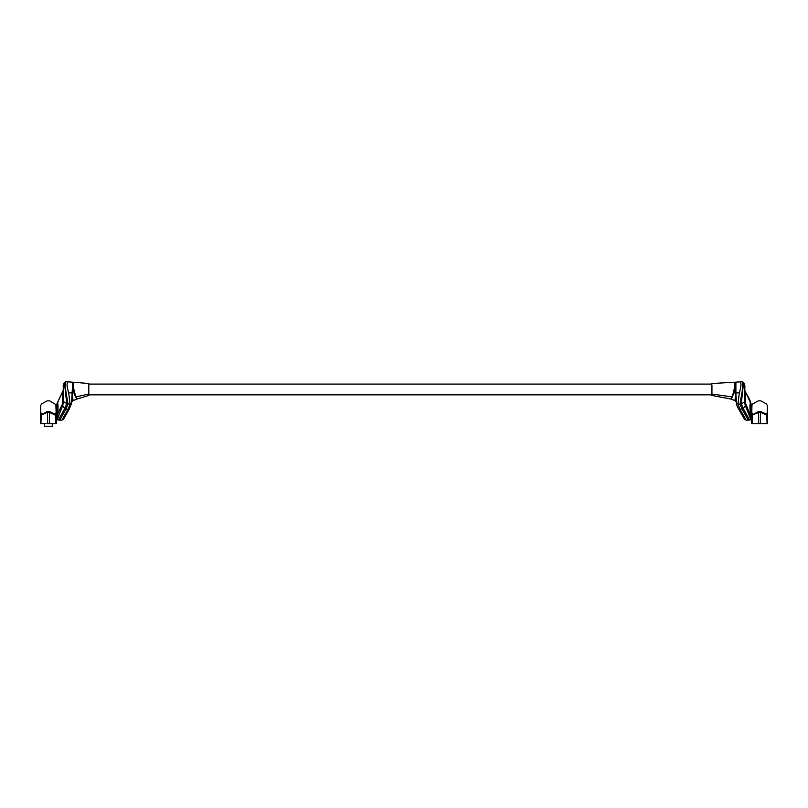 <?xml version="1.0" encoding="UTF-8"?>
<svg xmlns="http://www.w3.org/2000/svg" width="808" height="808" viewBox="0 0 808 808"><rect width="100%" height="100%" fill="white"/><g stroke="black" fill="none" stroke-linecap="round" stroke-linejoin="round"><path stroke-width="1.21" d="M751.874 408.232L751.985 404.99L752.874 403.828L758.369 400.839L760.833 400.839L766.267 403.788L767.267 405.374L767.6 423.745L758.712 423.745L758.621 411.545L759.601 411.393L759.601 412.181L751.834 415.11L758.369 411.605C758.369 397.374 758.369 397.374 758.369 411.605L758.5 412.353M751.632 422.231L751.824 415.11M767.055 423.745L766.812 415.191L760.459 412.282L760.49 423.745L751.602 423.745L751.743 415.777L752.278 416.403L752.349 415.302M752.278 416.403L752.147 423.745L751.622 422.887M767.56 421.17L767.58 422.685L767.56 421.17M759.601 412.181L760.459 412.282L760.58 411.545L759.601 411.393C759.601 397.082 759.601 397.082 759.601 411.393M767.378 415.11L766.438 413.171L766.459 414.161L760.833 411.605C760.833 397.374 760.833 397.374 760.833 411.605L760.58 411.545M752.743 414.161L752.945 414.756M766.257 414.756L766.459 414.161L767.196 414.777L767.469 416.403L766.923 416.403L767.469 416.403M751.349 415.767L751.349 418.817M751.349 418.908L751.157 417.615L750.359 418.322L745.35 405.515L743.33 408.686L749.582 420.009L750.672 419.766L750.359 418.322M751.349 405.767L751.349 417.928L751.349 404.465L744.845 390.527L744.845 386.153L744.38 402.162L744.38 389.628L744.845 401.465L750.693 416.13C749.713 408.131 749.713 403.727 750.693 402.899C750.622 400.596 746.885 394.658 745.794 392.749L744.845 390.527M750.056 416.918L750.693 416.13L751.147 417.595L750.693 402.899M745.259 405.333L745.794 404.646M745.259 391.819L745.693 404.465L745.249 405.323L744.38 402.162L741.239 403.838L743.33 408.686L742.168 409.262L739.997 404.131L742.522 389.153L742.229 381.649L734.553 382.275L735.33 384.82L734.119 392.941L731.078 399.091L734.927 400.586L735.886 392.961L735.886 382.295M744.845 401.435L744.38 402.162M744.451 385.305L744.845 393.769L744.643 385.941C744.582 383.568 744.643 383.638 744.845 386.143L744.32 386.82L744.633 384.204L743.602 382.426L741.239 403.838L740.027 404.263M751.147 404.535L750.056 402.243M751.349 406.151L751.339 405.606M738.805 408.626L740.259 409.737L746.107 420.15L748.279 420.15L742.168 409.262M740.007 404.172L737.936 404.131L740.259 409.737M739.33 381.82C741.471 381.952 741.471 385.618 739.33 392.789L737.936 404.131M738.825 409.232L738.663 409.05C738.411 408.747 736.25 404.576 736.442 403.445L735.886 392.961L739.33 392.789M736.24 400.475L734.927 400.586L736.31 402.212M735.644 393.91L735.947 394.859M731.159 398.839L732.452 396.9L734.967 386.8L734.573 382.497M711.939 384.891L711.939 394.051L732.442 396.95L730.644 399L732.27 397.021L734.825 386.365L734.179 382.234L711.777 383.527M711.777 385.032L711.777 393.435M737.916 403.99L736.452 402.96M744.683 416.756L743.643 416.443L739.502 409.808M744.845 400.879L744.38 399.809M738.552 408.181L740.007 409.303L743.35 408.717M56.257 415.777L55.863 404.596L49.631 400.839L47.167 400.839L41.733 403.788L40.733 405.374L40.4 423.745L56.398 423.745L56.257 415.777L55.237 413.171L55.257 414.161L49.631 411.605C49.631 397.374 49.631 397.374 49.631 411.605L49.5 412.353L55.651 415.302L56.166 415.11L55.237 413.171M56.368 422.231L56.176 415.11M56.186 411.595C56.105 407.252 56.105 407.252 56.186 411.595M56.267 416.403L55.722 416.403L55.853 423.745L56.378 422.887M55.722 416.403L55.651 415.302M48.399 412.181L49.258 412.282L49.379 411.545L48.399 411.393L48.399 412.181L47.541 412.282L47.51 423.745L49.288 423.745L49.5 412.353M40.945 423.745L41.188 415.191L47.541 412.282L47.167 411.605C47.167 397.374 47.167 397.374 47.167 411.605L40.622 415.11M40.44 421.17L40.42 422.685L40.44 421.17M41.562 413.171L40.531 416.403L41.077 416.403L40.531 416.403L40.804 414.777L41.541 414.161L41.743 414.756M48.399 411.393C48.399 397.082 48.399 397.082 48.399 411.393L47.42 411.545M57.388 419.14L57.328 419.766L58.418 420.009L64.67 408.676L62.65 405.515L57.388 419.14L56.651 418.887L56.651 417.675M57.328 419.766L56.651 418.372L56.661 405.464M56.651 405.687L56.651 406.202L57.388 405.737M56.651 415.049L56.651 404.737M57.944 416.918L57.307 416.13C57.378 413.969 61.115 406.778 62.206 404.646L63.155 401.455L63.155 390.527L57.307 402.899C58.287 403.758 58.287 408.161 57.307 416.13L57.307 402.899M63.68 386.82L63.155 386.133C63.357 383.709 63.428 383.638 63.357 385.941L63.62 402.162L62.741 405.333L62.307 404.465L62.751 391.809M64.398 382.426L65.771 381.649L65.337 387.961L67.993 404.131L65.832 409.262L64.67 408.676L66.781 403.727L64.398 382.426L63.367 384.204L63.155 392.092A1.131 0.626 -0 0 1 63.256 391.829M67.973 404.263L63.155 401.455L63.549 385.305M62.206 404.646L62.741 405.333M63.155 390.517L56.651 404.465L56.853 417.595M64.64 408.717L65.812 409.303L59.721 420.15L58.418 420.009M65.832 409.262L67.993 409.303L70.064 404.131L68.67 392.789C66.529 385.608 66.529 381.952 68.67 381.82M72.114 382.295L72.579 384.81L71.558 403.445L70.074 403.99M71.983 395.061L72.356 393.92M68.67 392.789L72.114 392.961L73.073 400.586L71.76 400.475M71.69 402.212L73.073 400.586L76.922 399.091L73.882 392.961L72.669 384.82L73.447 382.275L65.771 381.649M73.447 382.497L73.043 386.85L75.558 396.89L76.861 398.788M88.678 393.546L88.648 384.901M88.799 393.456L88.648 394.072L75.568 396.94C73.882 392.85 73.063 387.88 73.023 386.719L72.962 383.739L73.851 382.245L73.185 386.406L75.75 397.011L77.376 398.94L88.799 395.445M88.799 393.93L88.799 385.042M88.799 393.213L88.799 385.739M68.498 409.808L64.357 416.443L63.317 416.756M59.721 420.15L61.893 420.15L67.741 409.737L69.195 408.626M61.893 420.15L63.418 419.403L69.175 409.232M67.741 409.737L69.448 408.181M52.267 423.745L52.267 426.23L44.531 426.23L44.531 423.745M52.267 426.23L44.672 426.351M751.915 405.98C751.905 406.515 751.905 406.515 751.915 405.98L751.743 415.777L752.763 413.171M767.469 416.393L766.438 413.171M760.833 411.605L760.702 412.353M745.35 391.981L745.794 392.749M751.349 418.362L750.612 419.14M734.179 382.234L734.977 383.265L734.482 389.981L732.452 396.9M744.845 386.143L744.845 392.092A1.131 0.626 180 0 0 744.744 391.829M744.592 386.547L744.643 385.941M47.167 411.605L47.298 412.353M55.257 414.161L55.055 414.756M62.206 392.749L62.65 391.981M57.307 402.919L57.944 402.243M57.641 418.322L56.843 417.615M70.064 404.131L66.781 403.727M69.084 409.494L71.558 403.445M77.376 398.94L75.558 396.89M63.408 386.547L63.357 385.941M750.683 402.798L750.885 403.727M751.349 418.372L750.672 419.766M748.279 420.15L749.582 420.009M743.602 382.426L742.229 381.649M711.777 395.415L730.644 399M738.916 409.494L744.511 419.221L746.107 420.15M56.651 407.929L56.651 414.342M56.651 415.201L56.651 415.797M88.799 383.527L73.851 382.245M63.155 392.092L63.155 394.153M711.777 384.093L88.799 384.093M711.777 394.849L88.799 394.849"/></g></svg>
